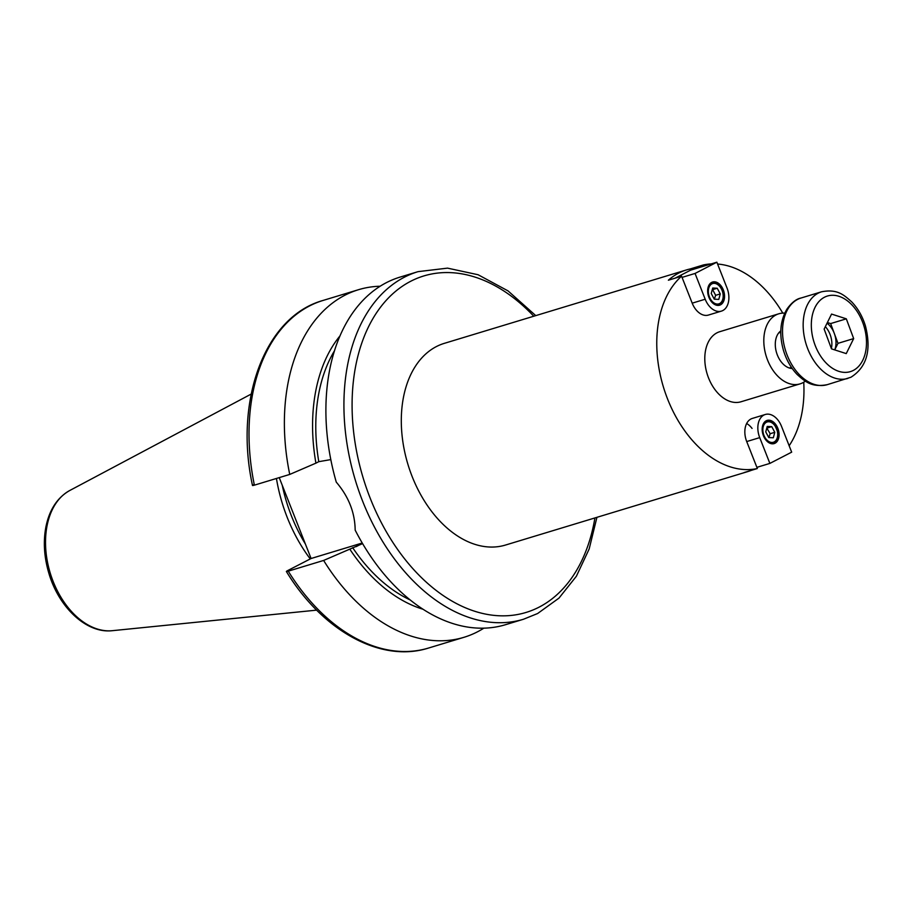 <?xml version="1.0" encoding="UTF-8"?>
<svg xmlns="http://www.w3.org/2000/svg" width="913" height="913" viewBox="0 0 913 913"><rect width="100%" height="100%" fill="white"/><g stroke="black" fill="none" stroke-linecap="round" stroke-linejoin="round"><path stroke-width="1.37" d="M751.251 470.378A105.383 69.959 -106.9 0 1 747.736 471.599A105.383 69.959 -106.9 0 1 744.141 472.535L757.345 468.529L746.72 441.561A18.306 12.154 -106.9 0 1 752.312 418.428L765.311 414.479A18.306 12.154 73.1 0 0 759.719 437.624L769.876 463.405L791.674 452.152L781.528 426.382A18.306 12.154 73.1 0 0 765.311 414.479M746.651 423.529A18.306 12.154 -106.9 0 1 752.061 428.425M758.281 466.92A105.383 69.959 -106.9 0 1 757.003 467.661M789.152 445.738A105.383 69.959 73.1 0 0 803.737 382.216M782.783 313.125A105.383 69.959 73.1 0 0 717.572 264.028M711.147 263.925A105.383 69.959 73.1 0 0 703.387 264.953L703.855 266.139M682.057 277.392L695.055 273.444L705.201 299.224A18.306 12.154 73.1 0 0 721.418 311.116L708.42 315.065A18.306 12.154 -106.9 0 1 692.202 303.162L681.589 276.205A105.383 69.959 73.1 0 0 667.62 399.107A105.383 69.959 73.1 0 0 757.345 468.529M784.735 313.148A36.611 24.309 73.1 0 0 778.755 313.81L719.741 331.704A36.611 24.309 73.1 0 0 707.107 373.794A36.611 24.309 73.1 0 0 740.991 401.777L800.005 383.894A36.611 24.309 73.1 0 0 802.744 382.775A36.611 24.309 73.1 0 0 805.346 381.12M681.589 276.205L668.384 280.211A105.383 69.959 -106.9 0 1 686.576 269.894A105.383 69.959 -106.9 0 1 690.182 268.958L703.387 264.953M690.182 268.958L690.65 270.145L675.095 278.168M780.82 330.883A20.177 13.398 73.1 0 0 776.564 352.738A20.177 13.398 73.1 0 0 792.233 368.544M747.736 471.599L505.494 545.05A105.383 69.959 -106.9 0 1 407.963 464.489A105.383 69.959 -106.9 0 1 444.334 343.345L686.576 269.894M778.755 313.81A36.611 24.309 73.1 0 0 766.121 355.899A36.611 24.309 73.1 0 0 800.005 383.894M535.771 315.624L508.05 290.905L478.115 274.745L447.541 268.137L418.086 271.64L400.054 277.107A181.619 120.562 73.1 0 0 336.269 482.132C348.64 496.604 354.94 512.592 355.168 530.122A181.619 120.562 73.1 0 0 505.448 624.72L523.48 619.254L537.62 613.525L558.973 598.118L576.377 576.251L589.182 548.93L596.931 517.317M334.557 350.649A151.638 100.658 73.1 0 0 318.785 461.67L330.814 459.604M340.047 335.824A156.226 103.694 73.1 0 0 315.921 463.142L318.785 461.67M380.15 286.237A181.619 120.562 73.1 0 0 358.535 289.695A181.619 120.562 73.1 0 0 289.741 474.429L315.921 463.142M253.803 484.563C251.897 485.602 252.079 485.796 254.385 485.157L289.741 474.429M362.598 543.623L323.624 560.445L288.257 571.161C285.963 571.812 285.78 571.618 287.686 570.579L311.093 558.505L362.233 543.007M286.374 571.504C322.426 630.826 380.949 663.283 428.562 648.036A181.619 120.562 73.1 0 1 288.257 571.161C285.963 571.812 285.78 571.618 287.686 570.579M311.093 558.505L279.23 477.613M276.434 478.469A128.151 85.057 73.1 0 0 310.26 558.939M282.254 485.294A126.85 84.201 73.1 0 0 305.387 544.022M323.624 560.445A181.619 120.562 73.1 0 0 463.93 637.32A181.619 120.562 73.1 0 0 483.833 628.178M349.805 549.158A156.226 103.694 73.1 0 0 422.947 609.222M352.669 547.686A151.638 100.658 73.1 0 0 410.142 599.944M708.899 297.318A12.109 8.034 -106.9 0 1 712.596 282.014A12.109 8.034 -106.9 0 1 723.792 291.27A12.109 8.034 -106.9 0 1 719.615 305.193A12.109 8.034 -106.9 0 1 708.899 297.318M690.65 270.145L716.853 262.202L695.055 273.444M721.418 311.116A18.306 12.154 73.1 0 0 727.01 287.983L716.853 262.202M718.793 299.384L714.274 299.179L711.238 293.507L712.711 288.029L717.23 288.246L720.266 293.918L718.793 299.384M714.331 299.179L715.655 295.31L712.619 289.638L717.23 288.246M715.655 295.31L720.266 293.918M777.83 428.277A12.109 8.034 -106.9 0 1 774.133 443.592A12.109 8.034 -106.9 0 1 762.937 434.337A12.109 8.034 -106.9 0 1 767.114 420.414A12.109 8.034 -106.9 0 1 777.83 428.277M756.877 467.342L769.876 463.405M767.228 426.428L771.747 426.645L774.783 432.317L773.311 437.784L768.792 437.578L765.756 431.895L767.228 426.428M774.783 432.317L770.173 433.709L766.794 428.049M767.137 428.037L771.747 426.645M768.849 437.578L770.173 433.709M831.378 348.561A18.306 12.154 73.1 0 0 825.341 326.649M827.041 323.202A18.306 12.154 -106.9 0 1 834.311 333.462A18.306 12.154 -106.9 0 1 834.71 349.884M827.372 322.529L830.636 323.579L837.986 343.345L834.744 349.896M846.317 318.831L853.666 338.597L846.248 353.605L831.481 348.846L824.142 329.079L831.56 314.072L846.317 318.831L830.636 323.579M853.666 338.597L837.986 343.345M418.086 271.64A181.619 120.562 73.1 0 0 355.408 480.432A181.619 120.562 73.1 0 0 523.48 619.254M252.49 485.476C233.968 400.579 264.759 316.56 323.168 300.411A181.619 120.562 73.1 0 0 254.385 485.157M362.45 543.383L356.173 546.625M112.299 630.689C86.667 633.736 59.014 607.59 49.028 573.798C44.098 557.455 43.071 541.751 45.947 526.687C49.462 509.591 57.405 497.517 69.787 490.486A73.873 49.04 73.1 0 0 50.192 572.965A73.873 49.04 73.1 0 0 112.299 630.689L316.685 610.135M533.763 316.229A175.855 116.738 73.1 0 0 378.918 309.37A175.855 116.738 73.1 0 0 382.878 525.557A175.855 116.738 73.1 0 0 539.104 607.145A175.855 116.738 73.1 0 0 594.922 517.933M692.202 303.162L705.201 299.224M717.629 305.41A11.789 7.829 73.1 0 0 718.337 305.25C722.913 303.23 724.386 298.654 722.765 291.509C723.164 287.766 714.753 280.656 711.489 282.676A11.789 7.829 73.1 0 0 710.816 282.939M713.304 282.459A11.789 7.829 73.1 0 0 711.489 282.676L710.93 282.847M708.488 293.37A10.614 7.053 -106.9 0 1 718.132 284.902A10.614 7.053 -106.9 0 1 720.654 302.854A10.614 7.053 -106.9 0 1 708.488 293.37M746.72 441.561L759.719 437.624M772.147 443.809A11.789 7.829 73.1 0 0 772.855 443.65C776.701 442.154 778.367 438.457 777.865 432.534C772.33 417.127 769.408 421.977 766.007 421.076A11.789 7.829 73.1 0 0 765.334 421.338M777.545 432.442A10.614 7.053 -106.9 0 1 767.89 440.911A10.614 7.053 -106.9 0 1 765.379 422.97A10.614 7.053 -106.9 0 1 777.545 432.442M827.269 384.658A45.262 30.049 -106.9 0 1 786.721 354.016A45.262 30.049 -106.9 0 1 801.009 298.026C796.319 298.905 791.628 302.614 786.903 309.153C780.147 320.783 778.994 334.512 783.457 350.352C786.344 359.893 790.932 367.95 797.186 374.524C805.118 381.623 811.634 387.648 827.269 384.658L850.916 377.252C866.745 367.243 871.595 350.181 865.467 326.067C862.568 316.537 857.992 308.48 851.726 301.906C843.795 294.808 837.278 288.782 821.643 291.772A45.262 30.049 73.1 0 0 807.354 347.762A45.262 30.049 73.1 0 0 847.903 378.404M852.628 370.769A39.499 26.215 -106.9 0 1 811.315 324.948A39.499 26.215 -106.9 0 1 852.765 305.798A39.499 26.215 -106.9 0 1 852.628 370.769M323.168 300.411L358.535 289.695M69.787 490.486L251.178 394.074M428.562 648.036L463.93 637.32M780.798 332.321L778.675 332.971M791.411 367.357L789.3 368.007M821.643 291.772L801.009 298.026"/></g></svg>
